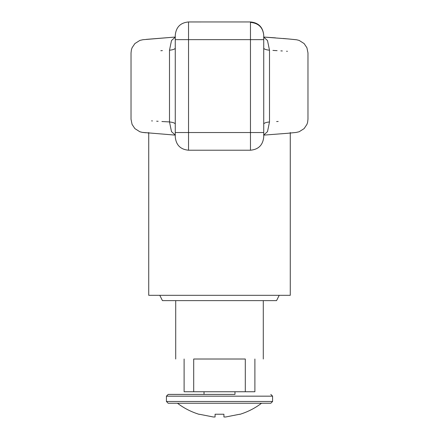 <?xml version="1.0" encoding="UTF-8"?>
<svg xmlns="http://www.w3.org/2000/svg" width="439" height="439" viewBox="0 0 439 439"><rect width="100%" height="100%" fill="white"/><g stroke="black" fill="none" stroke-linecap="round" stroke-linejoin="round"><path stroke-width="0.66" d="M279.215 295.315L276.565 300.627L162.435 300.627L159.785 295.315L220.021 295.315M148.728 132.529L148.728 295.315L290.272 295.315L290.272 132.529M219.5 401.476L166.419 401.476L166.419 396.17L168.186 394.403L234.98 394.403L234.98 391.747M184.111 359.014C173.07 359.014 173.07 359.014 184.111 359.014L184.111 391.747L193.703 391.747L193.703 359.014L245.297 359.014L245.297 391.747L254.889 391.747L254.889 359.014C265.93 359.014 265.93 359.014 254.889 359.014M168.186 394.403L218.852 394.403M166.419 401.476L168.186 403.249L270.814 403.249L272.581 401.476L272.081 401.476M266.072 122.558L265.315 122.799M263.735 124.16C263.839 123.123 265.76 122.382 269.502 121.932C320.201 118.552 320.201 118.552 269.502 121.932L267.505 131.634L263.735 135.014M278.189 121.46L276.608 121.548M175.265 135.014L171.495 131.634L169.498 121.932C173.246 122.382 175.172 123.123 175.265 124.16M175.265 48.01C175.161 49.053 173.24 49.794 169.498 50.238L169.498 121.932C118.799 118.552 118.799 118.552 169.498 121.932L161.892 121.521M158.15 121.296L156.646 121.202M152.465 120.934L151.576 120.873M171.973 49.848L173.416 49.47M142.933 39.713L175.265 37.052L175.265 35.329L175.265 136.952C176.072 145.057 180.495 149.479 188.534 150.22L250.466 150.22C258.505 149.479 262.928 145.057 263.735 136.952L263.735 132.529L250.466 132.529L250.466 39.642L188.534 39.642L188.534 132.529L250.466 132.529L250.466 149.792M272.932 50.419L277.108 50.65M280.85 50.875L282.354 50.968M286.535 51.242L287.424 51.303M263.735 37.156L267.505 40.542L269.502 50.238C320.201 53.618 320.201 53.618 269.502 50.238C265.754 49.788 263.828 49.047 263.735 48.01M263.735 39.642L250.466 39.642L250.466 22.384C258.522 23.152 262.945 27.465 263.735 35.329L263.735 132.529M263.735 35.329L263.735 35.219C262.928 27.114 258.505 22.691 250.466 21.95L188.534 21.955C180.495 22.691 176.072 27.114 175.265 35.219L175.265 35.329M169.498 50.238C118.799 53.618 118.799 53.618 169.498 50.238L171.495 40.542L175.265 37.156M160.811 50.715L162.392 50.622M245.297 391.747L193.703 391.747M215.077 414.229L223.923 414.229L223.923 416.984L225.695 416.984L223.923 416.984L223.923 414.229L215.077 414.229L215.077 416.984L215.077 414.229L215.077 416.984L213.305 416.984L199.229 414.229M223.923 414.229L223.923 416.984M239.771 414.229L225.695 416.984M213.37 401.476L272.581 401.476L272.581 396.17L272.081 396.17M166.419 396.17L272.581 396.17L270.814 394.403M223.204 396.17L219.5 396.17M175.265 132.529L188.534 132.529L188.534 149.792M269.502 50.238L269.502 121.932M188.534 22.384L188.534 39.642L175.265 39.642M204.02 394.403L204.02 391.747M175.71 300.627L175.71 359.014M263.29 300.627L263.29 359.014M290.272 133.039L292.709 132.803M263.735 135.124L287.572 133.297L296.089 132.457L299.135 131.766L304.117 128.605L306.932 124.391L307.613 122.322L307.969 119.26L307.969 52.916L306.932 47.78L304.117 43.565L299.135 40.41L296.665 39.79L288.264 38.939L263.735 37.052L275.5 37.858M175.265 135.124L142.335 132.38L139.865 131.766L134.883 128.605L132.068 124.391L131.031 119.26L131.031 52.916L131.387 49.854L132.068 47.78L134.883 43.565L139.865 40.41L142.916 39.719M148.728 133.039L147.614 132.935M146.187 132.792L142.911 132.457M283.04 38.473L286.201 38.753M287.594 38.879L291.425 39.247M292.764 39.378L296.089 39.719M188.534 21.95C180.495 22.691 176.072 27.114 175.265 35.219M175.265 37.052L146.291 39.373M261.523 403.249C255.103 408.149 247.881 411.848 239.848 414.356M177.477 403.249C183.897 408.149 191.119 411.848 199.152 414.356"/></g></svg>
